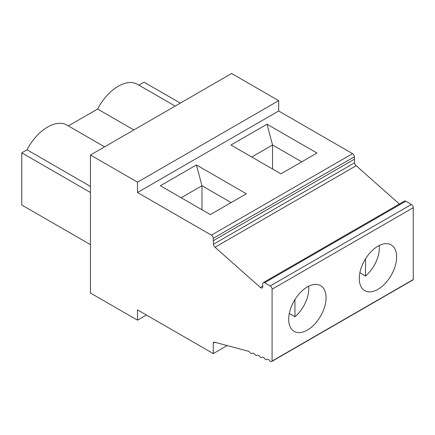 <?xml version="1.0" encoding="UTF-8"?>
<svg xmlns="http://www.w3.org/2000/svg" width="435" height="435" viewBox="0 0 435 435"><rect width="100%" height="100%" fill="white"/><g stroke="black" fill="none" stroke-linecap="round" stroke-linejoin="round"><path stroke-width="0.65" d="M196.424 164.947L160.384 185.756L210.344 214.602L246.384 193.792L196.424 164.947L201.97 185.745L201.97 209.768M231.148 202.59L201.97 185.745L181.167 197.756M267.008 124.198L316.968 153.038L280.923 173.848L230.963 145.007L267.008 124.198L272.555 144.996L272.555 169.019M301.727 161.842L272.555 144.996L251.751 157.008M359.881 272.745L365.53 276.007L365.53 258.82M379.233 245.487A25.29 14.6 -60 0 1 365.53 276.007M377.961 289.318A26.421 15.252 -60 0 1 364.747 290.623A26.421 15.252 -60 0 1 364.747 260.119A26.421 15.252 -60 0 1 391.168 244.861A26.421 15.252 -60 0 1 395.219 266.035A26.421 15.252 -60 0 1 377.961 289.318M289.297 313.499L294.946 316.756L294.946 299.568M308.649 286.241A25.29 14.6 -60 0 1 294.946 316.756M175.158 106.096L137.509 84.363A38.59 22.283 120 0 0 97.598 109.038L133.828 129.956M180.324 103.111L144.094 82.193L138.928 85.178M68.344 125.927L97.598 109.038M399.379 204.031L356.183 165.724L215.015 247.227A2.643 1.528 60 0 1 213.422 244.285L213.264 238.277A2.643 1.528 -120 0 0 211.399 235.156L137.503 192.493L278.672 110.99L278.672 100.664L137.503 182.167L137.503 192.493M214.917 342.28L213.264 343.231A2.643 1.528 60 0 1 213.797 342.269A2.643 1.528 60 0 1 214.852 342.263L248.733 351.344A2.643 1.528 60 0 1 249.761 352.296A2.643 1.528 -120 0 0 252.11 353.372A2.643 1.528 -120 0 0 252.208 353.307A2.643 1.528 60 0 1 252.305 353.242A2.643 1.528 60 0 1 254.654 354.324A2.643 1.528 -120 0 0 257.003 355.406A2.643 1.528 -120 0 0 257.101 355.341A2.643 1.528 60 0 1 257.199 355.275A2.643 1.528 60 0 1 259.548 356.357A2.643 1.528 -120 0 0 261.897 357.439A2.643 1.528 -120 0 0 261.995 357.374A2.643 1.528 60 0 1 262.093 357.309A2.643 1.528 60 0 1 264.442 358.386A2.643 1.528 -120 0 0 266.796 359.468A2.643 1.528 -120 0 0 266.894 359.402A2.643 1.528 60 0 1 266.987 359.337A2.643 1.528 60 0 1 269.341 360.419A2.643 1.528 -120 0 0 271.69 361.501L412.853 279.999A2.643 1.528 -120 0 0 413.25 279.553L272.082 361.055L272.082 289.199A2.643 1.528 -120 0 0 270.217 285.964L264.61 282.728A2.643 1.528 -120 0 0 263.289 282.598A2.643 1.528 -120 0 0 262.745 283.81L262.745 286.736A2.643 1.528 60 0 1 262.196 287.943A2.643 1.528 60 0 1 260.391 287.459L215.015 247.227M356.183 165.724A2.643 1.528 60 0 1 354.59 162.782L354.433 159.21L213.264 240.713M354.433 159.21L354.433 156.774L213.264 238.277M354.433 156.774A2.643 1.528 -120 0 0 352.567 153.653L278.672 110.99M146.448 315.016L137.503 320.176L90.453 293.011L90.453 155.001L231.616 73.499L278.672 100.664M90.453 155.001L137.503 182.167M227.173 345.564L213.264 353.595L213.264 343.231M137.503 320.176L137.503 309.856L213.264 353.595M271.69 361.501A2.643 1.528 -120 0 0 272.082 361.055M307.376 330.067A26.421 15.252 -60 0 1 294.163 331.378A26.421 15.252 -60 0 1 294.163 300.868A26.421 15.252 -60 0 1 320.584 285.616A26.421 15.252 -60 0 1 324.635 306.784A26.421 15.252 -60 0 1 307.376 330.067M413.25 279.553L413.25 207.702A2.643 1.528 -120 0 0 411.379 204.466L405.779 201.231A2.643 1.528 -120 0 0 404.458 201.095L263.289 282.598M90.453 192.493L21.75 152.826L27.013 149.787L90.453 186.414M104.574 146.845L66.925 125.111A38.59 22.283 120 0 0 27.013 149.787M21.75 152.826L21.75 204.988L90.453 244.649M262.745 286.105L260.391 287.459M354.59 162.782L213.422 244.285M352.567 153.653L211.399 235.156M413.25 207.702L272.082 289.199M411.379 204.466L270.217 285.964M405.779 201.231L264.61 282.728M252.458 353.176L252.11 353.372M257.351 355.205L257.003 355.406M262.245 357.238L261.897 357.439M267.139 359.267L266.796 359.468"/></g></svg>
